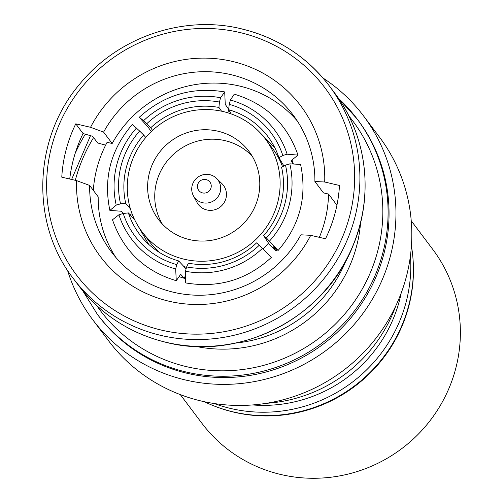 <?xml version="1.0" encoding="UTF-8"?>
<svg xmlns="http://www.w3.org/2000/svg" width="503" height="503" viewBox="0 0 503 503"><rect width="100%" height="100%" fill="white"/><g stroke="black" fill="none" stroke-linecap="round" stroke-linejoin="round"><path stroke-width="0.75" d="M180.326 394.616L201.822 423.174A144.512 140.576 -37 0 0 281.001 474.543A144.512 140.576 -37 0 0 435.585 413.02A144.512 140.576 -37 0 0 432.737 249.35L411.234 220.792M216.007 406.694A144.512 140.576 -37 0 0 234.084 412.221A144.512 140.576 -37 0 0 412.969 258.423M202.608 192.919A6.967 6.778 -37 0 0 211.027 187.814A6.967 6.778 -37 0 0 206.104 179.59A6.967 6.778 -37 0 0 197.685 184.695A6.967 6.778 -37 0 0 202.608 192.919M202.533 202.709A14.631 14.229 -37 0 0 218.748 195.573A14.631 14.229 -37 0 0 216.51 178.345A14.631 14.229 -37 0 0 209.877 174.711A14.631 14.229 -37 0 0 194.862 180.074A14.631 14.229 -37 0 0 193.391 195.749A14.631 14.229 -37 0 0 202.533 202.709M193.391 195.749L196.994 202.445A15.788 15.354 -37 0 0 206.865 209.958A15.788 15.354 -37 0 0 224.363 202.25A15.788 15.354 -37 0 0 221.949 183.658L216.51 178.345M263.019 248.872A77.192 75.085 -37 0 0 268.489 243.106M282.541 166.732A77.192 75.085 -37 0 0 272.494 148.429L265.377 138.973A77.192 75.085 -37 0 0 223.087 111.534A77.192 75.085 -37 0 0 140.513 144.399A77.192 75.085 -37 0 0 142.041 231.82A77.192 75.085 -37 0 0 184.331 259.252A77.192 75.085 -37 0 0 266.898 226.394A77.192 75.085 -37 0 0 265.377 138.973M130.428 208.883L125.725 203.382L120.55 203.834A82.184 79.562 139.5 0 1 121.192 165.393A82.184 79.562 139.5 0 1 139.645 131.044L143.657 135.03A77.537 75.066 -40.5 0 0 126.379 167.298A77.537 75.066 -40.5 0 0 125.725 203.382M217.925 131.195A56.644 55.104 -37 0 0 157.332 155.308A56.644 55.104 -37 0 0 158.451 219.459A56.644 55.104 -37 0 0 189.486 239.598A56.644 55.104 -37 0 0 250.079 215.479A56.644 55.104 -37 0 0 248.96 151.328A56.644 55.104 -37 0 0 217.925 131.195M162.274 223.992A56.644 55.104 143 0 1 166.216 162.287A56.644 55.104 143 0 1 225.042 140.645A56.644 55.104 143 0 1 252.261 156.251M67.496 270.23A169.467 164.858 -37 0 0 92.741 319.77L108.598 340.827A169.467 164.858 -37 0 0 201.451 401.067A169.467 164.858 -37 0 0 382.733 328.918A169.467 164.858 -37 0 0 379.388 136.986L363.531 115.923A169.467 164.858 -37 0 0 322.907 77.959M92.741 319.77A169.467 164.858 -37 0 0 185.594 380.01A169.467 164.858 -37 0 0 366.876 307.855A169.467 164.858 -37 0 0 363.531 115.923M187.342 373.345A162.507 158.08 -37 0 0 361.173 304.158A162.507 158.08 -37 0 0 357.966 120.11L356.998 118.821A162.507 158.08 143 0 1 360.205 302.869A162.507 158.08 143 0 1 186.374 372.057A162.507 158.08 143 0 1 97.337 314.287L98.305 315.582A162.507 158.08 -37 0 0 187.342 373.345M338.695 194.359L338.167 193.655L338.764 193.762M93.225 190.228L93.413 189.128M69.741 179.018A140.45 136.627 143 0 1 83.058 133.534L92.615 136.282L97.651 142.965L105.63 145.147M310.722 235.322L300.901 234.8A113.753 110.654 -37 0 1 173.692 292.306A113.753 110.654 -37 0 1 111.37 251.871A113.753 110.654 -37 0 1 89.616 185.431L76.563 180.608A125.36 121.946 -37 0 0 169.165 301.266A125.36 121.946 -37 0 0 310.722 235.322L325.504 238.78A140.45 136.627 -37 0 0 339.487 185.469L324.705 182.011A125.36 121.946 -37 0 0 232.103 61.353A125.36 121.946 -37 0 0 90.546 127.297L103.599 132.119L112.175 143.506A113.753 110.654 -37 0 1 297.229 120.883M266.339 403.318A145.09 141.142 -37 0 0 395.804 305.855M204.312 401.715A145.09 141.142 -37 0 0 233.291 411.913A145.09 141.142 -37 0 0 411.416 245.81M214.121 403.513A145.09 141.142 -37 0 0 230.701 408.48A145.09 141.142 -37 0 0 410.442 255.731M252.563 404.946A138.13 134.37 -37 0 0 401.18 293.067M115.847 257.429A113.753 110.654 -37 0 1 98.186 196.824L89.616 185.431M336.928 205.199L328.547 194.07L323.467 192.882L314.891 181.489A113.753 110.654 -37 0 0 293.13 115.049A113.753 110.654 -37 0 0 103.599 132.119M90.546 127.297L75.764 123.845A140.45 136.627 -37 0 0 61.775 177.157L76.563 180.608M93.325 190.367A118.903 115.671 -37 0 1 107.089 142.318L112.175 143.506M83.058 133.534L75.764 123.845M314.891 181.489L324.705 182.011M85.321 134.182A169.467 164.858 -37 0 0 75.136 153.484M312.47 67.012A160.413 156.049 143 0 1 313.52 68.006L313.52 68.018M263.647 235.605A77.537 75.746 -32.8 0 0 281.579 167.26L285.49 165.122A82.184 80.279 147.2 0 1 266.395 237.919L263.647 235.605L269.614 244.854L276.078 251.028L273.311 246.734L278.096 250.475L266.395 237.919M269.595 240.981A86.711 84.705 -32.8 0 0 289.829 163.846L300.58 164.399C307.346 196.572 299.851 225.262 278.096 250.481M285.49 165.122L289.829 163.846M218.931 107.441A77.537 74.997 -35 0 0 150.711 127.768L146.782 123.7A82.184 79.487 145 0 1 219.434 102.046L218.931 107.441L221.559 111.194M228.683 109.296L225.256 104.398L224.703 91.917L220.591 97.733L219.434 102.046M220.591 97.733A86.711 83.863 -35 0 0 143.6 120.67L139.243 117.306L148.272 127.334L151.265 131.61M146.782 123.7L143.6 120.67M128.378 212.914A77.537 75.475 -43 0 0 144.499 240.183A77.537 75.475 -43 0 0 178.666 260.931L176.786 264.616A82.184 79.996 137 0 1 123.229 213.473L128.378 212.914L134.571 219.553M118.915 214.781A86.711 84.397 -43 0 0 175.666 268.967L176.276 280.712C144.657 271.199 123.392 250.89 112.483 219.78L118.915 214.781L123.229 213.473M176.786 264.616L175.666 268.967M176.276 280.712L180.671 274.336L184.406 278.341L184.796 276.857M188.374 263.201A77.537 75.815 -39.4 0 0 256.593 242.874L259.259 245.257A82.184 80.354 140.6 0 1 186.6 266.911L188.374 263.201M185.475 271.262A86.711 84.781 -39.4 0 0 262.459 248.325L271.299 257.473C246.747 279.932 218.214 288.414 185.701 282.919L185.475 271.262L186.6 266.911M259.259 245.257L262.459 248.325M136.47 128.013A86.711 83.944 -40.5 0 0 116.237 205.142L109.88 210.405C103.222 178.389 110.698 149.737 132.302 124.442L139.645 131.044M120.55 203.834L116.237 205.142M109.88 210.405L121.449 211.247L123.336 213.461M278.926 157.728A77.537 75.337 -31.1 0 0 272.016 142.645A77.537 75.337 -31.1 0 0 228.639 109.711L229.249 104.341A82.184 79.845 148.9 0 1 282.812 155.484L278.926 157.728L283.912 165.984M292.715 163.431L291.067 160.702L297.996 155.1L287.15 154.214L282.812 155.484M287.15 154.214A86.711 84.246 -31.1 0 0 230.399 100.022L234.253 94.149C265.924 103.775 287.175 124.096 297.996 155.1M229.249 104.341L230.399 100.022M276.078 251.028L277.065 249.909M152.554 130.396L150.711 127.768M227.834 112.81L228.645 109.723L231.173 113.904M186.091 268.891L178.666 260.931M148.681 244.32L137.985 225.841M179.584 276.851L184.406 278.341M129.824 214.467L132.094 213.788M145.751 137.482L143.657 135.03M260.089 132.71L274.934 147.97M293.255 163.368L292.073 160.237M142.041 231.82L149.158 241.277A77.192 75.085 -37 0 0 159.973 252.802M183.878 266.521A77.192 75.085 -37 0 0 186.481 267.37M319.336 237.341A118.903 115.671 -37 0 0 328.547 194.07M161.589 330.144A155.54 151.309 -37 0 0 349.623 216.127A155.54 151.309 -37 0 0 239.68 32.475A155.54 151.309 -37 0 0 51.646 146.499A155.54 151.309 -37 0 0 161.589 330.144M241.49 28.891A160.18 155.823 143 0 1 329.258 85.831A160.18 155.823 143 0 1 332.414 267.25A160.18 155.823 143 0 1 161.067 335.444A160.18 155.823 143 0 1 73.306 278.505L78.499 285.408A160.18 155.823 -37 0 0 166.26 342.348A160.18 155.823 -37 0 0 337.607 274.148A160.18 155.823 -37 0 0 334.451 92.734C366.888 135.049 374.276 194.887 353.282 245.043C325.504 317.167 240.597 361.412 166.374 342.424C130.227 333.602 100.94 314.595 78.499 285.408M96.79 305.635A157.86 153.566 -37 0 0 186.89 366.75A157.86 153.566 -37 0 0 357.495 296.902A157.86 153.566 -37 0 0 348.83 115.904M338.475 98.343A162.507 158.08 143 0 1 356.998 118.821L338.462 98.324M235.788 343.052A131.164 127.592 -37 0 0 346.341 259.825M93.596 137.583A157.86 153.566 -37 0 0 75.318 180.319M360.594 222.546A135.81 132.113 143 0 1 196.019 346.435M334.451 92.734L329.258 85.831C306.817 56.644 277.524 37.637 241.383 28.816C183.457 14.593 117.746 37.084 79.688 84.133C33.072 138.614 30.274 223.395 73.306 278.505M90.496 135.672L71.615 179.452M82.762 290.809L97.337 314.287M139.243 117.3C163.84 95.023 192.328 86.56 224.703 91.917"/></g></svg>
